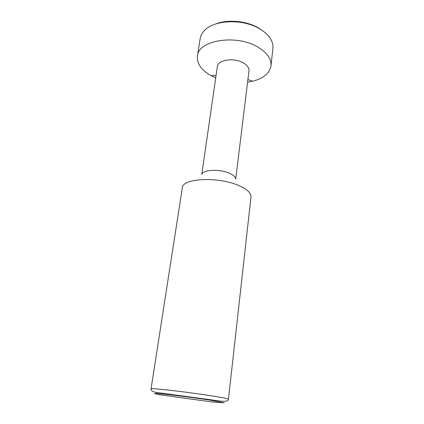 <?xml version="1.0" encoding="UTF-8"?>
<svg xmlns="http://www.w3.org/2000/svg" width="424" height="424" viewBox="0 0 424 424"><rect width="100%" height="100%" fill="white"/><g stroke="black" fill="none" stroke-linecap="round" stroke-linejoin="round"><path stroke-width="0.64" d="M261.963 30.268L259.149 28.371C247.303 20.898 227.693 18.99 215.445 24.062M247.589 82.15L252.519 81.238C263.49 78.456 269.643 73.315 270.994 65.821L272.881 48.325C273.178 45.559 272.595 42.755 271.137 39.914C269.06 35.966 265.498 32.431 260.453 29.304C243.668 18.423 213.452 19.599 204.061 30.968C201.909 33.326 200.61 35.876 200.17 38.621L197.404 56.005C196.747 63.589 201.342 70.161 211.194 75.726L215.71 77.899M270.994 65.821C271.535 59.111 267.311 52.963 258.322 47.371C236.862 33.798 198.135 40.11 197.404 56.005M235.733 178.954L248.973 70.856C249.217 67.904 247.314 65.238 243.275 62.858C234.027 57.309 217.687 59.842 217.337 66.637L201.771 174.423M235.696 178.907C235.463 176.866 233.317 174.958 229.262 173.183C219.537 168.832 202.826 169.669 201.824 174.391M228.457 399.217L251.035 196.487C250.854 192.634 246.63 188.929 238.362 185.373C218.275 176.57 183.364 178.213 182.41 187.328L151.045 388.888C150.674 390.334 152.195 391.49 155.608 392.348L221.842 401.274L226.172 401.199C227.571 400.844 228.335 400.182 228.457 399.217C228.308 398.756 223.157 397.707 213.007 396.069C188.844 392.152 149.274 387.626 151.045 388.888M210.05 400.139C195.835 397.988 177.476 395.576 164.719 394.188L156.191 393.435L154.559 393.658L159.673 394.749L211.735 401.915L224.105 402.8L210.05 400.139M247.907 79.574L252.519 81.238M216.081 75.329L211.194 75.726"/></g></svg>
